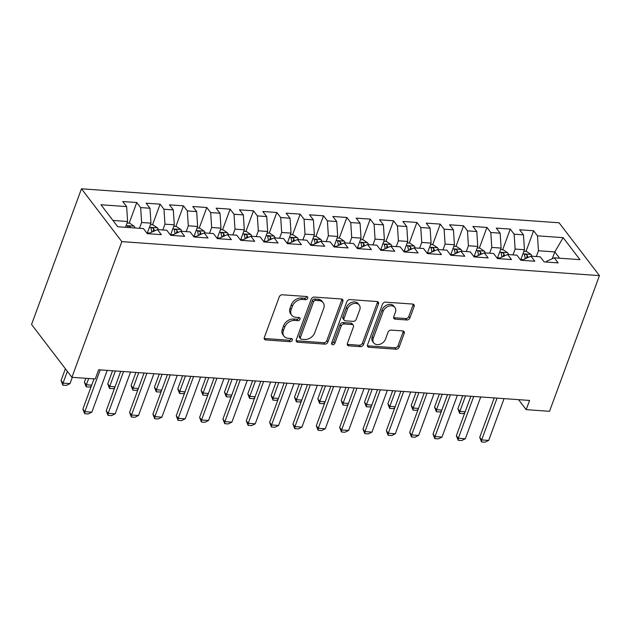 <?xml version="1.0" encoding="UTF-8"?>
<svg xmlns="http://www.w3.org/2000/svg" width="631" height="631" viewBox="0 0 631 631"><rect width="100%" height="100%" fill="white"/><g stroke="black" fill="none" stroke-linecap="round" stroke-linejoin="round"><path stroke-width="0.95" d="M307.747 298.218A1.861 1.396 142.6 0 0 307.628 296.972A1.861 1.396 142.6 0 0 306.729 296.523L282.38 294.787A2.666 1.996 142.6 0 0 279.257 296.885L264.31 337.514A2.666 1.996 142.6 0 0 264.484 339.297A2.666 1.996 142.6 0 0 265.769 339.935L290.118 341.671A1.861 1.396 142.6 0 0 292.303 340.204A1.861 1.396 142.6 0 0 292.177 338.957A1.861 1.396 142.6 0 0 291.277 338.508L288.13 338.279A8.518 6.381 142.6 0 1 284.021 336.228A8.518 6.381 142.6 0 1 283.453 330.541L284.699 327.15A8.518 6.381 142.6 0 1 294.693 320.453L297.84 320.674A1.861 1.396 142.6 0 0 300.025 319.207A1.861 1.396 142.6 0 0 299.906 317.961A1.861 1.396 142.6 0 0 299.007 317.511L295.852 317.29A8.518 6.381 142.6 0 1 291.743 315.24A8.518 6.381 142.6 0 1 291.175 309.545L292.421 306.161A8.518 6.381 142.6 0 1 302.415 299.457L305.562 299.686A1.861 1.396 142.6 0 0 307.747 298.218M291.743 315.24L290.646 313.812A8.518 6.381 142.6 0 1 290.086 308.117L291.333 304.734A8.518 6.381 142.6 0 1 301.326 298.029L304.473 298.25A1.861 1.396 142.6 0 0 306.658 296.791A1.861 1.396 142.6 0 0 306.737 296.523M264.168 338.405A2.666 1.996 142.6 0 0 264.681 338.508L289.03 340.243A1.861 1.396 142.6 0 0 291.214 338.776A1.861 1.396 142.6 0 0 291.285 338.508M284.021 336.228L282.925 334.801A8.518 6.381 142.6 0 1 282.365 329.106L283.611 325.722A8.518 6.381 142.6 0 1 293.596 319.026L296.751 319.247A1.861 1.396 142.6 0 0 298.936 317.779A1.861 1.396 142.6 0 0 299.007 317.511M406.79 319.972A2.666 1.996 142.6 0 0 409.913 317.882L414.102 306.477A2.666 1.996 142.6 0 0 413.928 304.702A2.666 1.996 142.6 0 0 412.642 304.063L385.604 302.139A2.666 1.996 142.6 0 0 382.489 304.229L367.534 344.857A2.666 1.996 142.6 0 0 367.715 346.64A2.666 1.996 142.6 0 0 368.993 347.279L396.031 349.203A2.666 1.996 142.6 0 0 399.155 347.113L404.219 333.342A2.666 1.996 142.6 0 0 404.045 331.567A2.666 1.996 142.6 0 0 402.759 330.92L391.188 330.1A2.666 1.996 142.6 0 0 388.065 332.19L385.557 339.021A7.122 5.332 142.6 0 1 379.988 344.25A7.122 5.332 142.6 0 1 373.765 342.909A7.122 5.332 142.6 0 1 373.3 338.145L383.135 311.399A7.122 5.332 142.6 0 1 388.712 306.177A7.122 5.332 142.6 0 1 394.927 307.51A7.122 5.332 142.6 0 1 395.4 312.274L393.76 316.73A2.666 1.996 142.6 0 0 393.933 318.513A2.666 1.996 142.6 0 0 395.219 319.152L406.79 319.972L405.701 318.545A2.666 1.996 142.6 0 0 408.817 316.454L413.013 305.049A2.666 1.996 142.6 0 0 413.155 304.158M529.567 400.44L98.641 369.774L95.257 378.971L71.918 377.306L121.838 241.626L599.45 275.621L549.53 411.302L526.183 409.645L529.567 400.44M342.846 301.405A2.666 1.996 142.6 0 0 342.672 299.63A2.666 1.996 142.6 0 0 341.387 298.991L314.348 297.067A2.666 1.996 142.6 0 0 311.225 299.157L296.278 339.786A2.666 1.996 142.6 0 0 296.452 341.568A2.666 1.996 142.6 0 0 297.737 342.207L324.776 344.132A2.666 1.996 142.6 0 0 327.899 342.041L342.846 301.405L341.757 299.977A2.666 1.996 142.6 0 0 341.899 299.086M349.976 299.599L377.015 301.523A2.666 1.996 142.6 0 1 378.3 302.162A2.666 1.996 142.6 0 1 378.474 303.945L363.527 344.573A2.666 1.996 142.6 0 1 360.404 346.671L348.833 345.843A2.666 1.996 142.6 0 1 347.547 345.204A2.666 1.996 142.6 0 1 347.373 343.43L353.431 326.945A2.666 1.996 142.6 0 0 353.257 325.17A2.666 1.996 142.6 0 0 351.972 324.531L344.297 323.979A2.666 1.996 142.6 0 0 341.174 326.077L334.864 343.232A1.861 1.396 142.6 0 1 333.405 344.597A1.861 1.396 142.6 0 1 331.78 344.25A1.861 1.396 142.6 0 1 331.654 343.004L346.853 301.697A2.666 1.996 142.6 0 1 349.976 299.599M121.838 241.626L81.47 188.795L559.082 222.782L599.45 275.621M129.174 223.169L136.769 202.519L122.761 201.518L126.634 206.589L100.96 204.76L117.76 226.758L143.434 228.58L147.307 233.651L161.315 234.645L157.442 229.581L166.781 230.244L170.654 235.316L184.662 236.31L180.781 231.238L190.12 231.908L193.993 236.972L208.001 237.974L204.129 232.902L213.467 233.565L217.34 238.636L231.348 239.63L227.475 234.566L236.814 235.229L240.687 240.301L254.687 241.294L250.815 236.223L260.153 236.893L264.026 241.957L278.034 242.959L274.162 237.887L283.5 238.55L287.373 243.621L301.373 244.615L297.501 239.551L306.84 240.214L310.712 245.285L324.72 246.279L320.848 241.208L330.187 241.87L334.059 246.942L348.067 247.944L344.195 242.872L353.526 243.534L357.406 248.606L371.407 249.6L367.534 244.528L376.873 245.199L380.745 250.262L394.754 251.264L390.881 246.193L400.22 246.855L404.092 251.927L418.093 252.928L414.22 247.857L423.559 248.519L427.432 253.591L441.44 254.585L437.567 249.513L446.906 250.184L450.779 255.247L464.787 256.249L460.914 251.177L470.245 251.84L474.118 256.912L488.126 257.905L484.253 252.842L493.592 253.504L497.465 258.576L511.473 259.57L507.6 254.498L516.939 255.169L520.812 260.232L534.812 261.234L530.939 256.162L540.278 256.825L544.151 261.897L558.159 262.89L554.286 257.827L546.541 261.313L546.265 262.046M136.769 202.519L140.642 207.583L149.981 208.254L150.959 223.161L147.165 233.47M152.513 224.825L160.108 204.176L146.108 203.182L149.981 208.254M160.108 204.176L163.981 209.247L173.32 209.91L174.298 224.825L170.512 235.126M175.86 226.49L183.455 205.84L169.447 204.846L173.32 209.91M183.455 205.84L187.328 210.912L196.667 211.574L197.645 226.482L193.851 236.791M199.199 228.154L206.802 207.504L192.794 206.503L196.667 211.574M206.802 207.504L210.675 212.568L220.006 213.239L220.992 228.146L217.198 238.447M222.546 229.81L230.141 209.161L216.133 208.167L220.006 213.239M230.141 209.161L234.014 214.232L243.353 214.895L244.331 229.81L240.545 240.111M245.893 231.474L253.488 210.825L239.48 209.831L243.353 214.895M253.488 210.825L257.361 215.897L266.7 216.559L267.678 231.467L263.884 241.776M269.232 233.139L276.828 212.489L262.827 211.488L266.7 216.559M276.828 212.489L280.7 217.553L290.039 218.223L291.017 233.131L287.231 243.432M292.579 234.795L300.175 214.146L286.166 213.152L290.039 218.223M300.175 214.146L304.047 219.217L313.386 219.88L314.364 234.795L310.57 245.096M315.918 236.459L323.522 215.81L309.513 214.816L313.386 219.88M323.522 215.81L327.394 220.882L336.725 221.544L337.711 236.451L333.917 246.76M339.265 238.124L346.861 217.474L332.852 216.472L336.725 221.544M346.861 217.474L350.733 222.538L360.072 223.208L361.05 238.116L357.264 248.417M362.612 239.78L370.208 219.131L356.2 218.137L360.072 223.208M370.208 219.131L374.08 224.202L383.419 224.865L384.397 239.78L380.603 250.081M385.951 241.444L393.547 220.795L379.546 219.793L383.419 224.865M393.547 220.795L397.42 225.866L406.758 226.529L407.736 241.436L403.95 251.745M409.298 243.101L416.894 222.451L402.886 221.457L406.758 226.529M416.894 222.451L420.767 227.523L430.105 228.185L431.083 243.101L427.29 253.402M432.637 244.765L440.241 224.115L426.233 223.122L430.105 228.185M440.241 224.115L444.114 229.187L453.444 229.85L454.43 244.765L450.637 255.066M455.984 246.429L463.58 225.78L449.572 224.778L453.444 229.85M463.58 225.78L467.453 230.843L476.791 231.514L477.77 246.421L473.984 256.73M479.331 248.086L486.927 227.436L472.919 226.442L476.791 231.514M486.927 227.436L490.8 232.508L500.138 233.17L501.117 248.086L497.323 258.387M502.67 249.75L510.266 229.1L496.266 228.106L500.138 233.17M510.266 229.1L514.139 234.172L523.478 234.835L524.456 249.742L520.67 260.051M526.017 251.414L533.613 230.765L519.605 229.763L523.478 234.835M533.613 230.765L537.486 235.828L563.16 237.658L579.968 259.649L554.286 257.827M522.925 260.382L523.194 259.649L520.875 259.491M530.939 256.162L523.194 259.649M552.299 258.718L554.807 251.903L538.464 250.744L536.326 256.549M537.486 235.828L538.464 250.744M563.16 237.658L554.807 251.903L559.618 258.205M499.578 258.726L499.847 257.984L497.528 257.834M507.6 254.498L499.847 257.984M524.456 249.742L515.125 249.079L512.987 254.885M514.139 234.172L515.125 249.079M476.231 257.062L476.508 256.328L484.253 252.842M501.117 248.086L491.778 247.423L489.64 253.22M490.8 232.508L491.778 247.423M452.892 255.397L453.161 254.664L460.914 251.177M477.77 246.421L468.431 245.759L466.301 251.564M467.453 230.843L468.431 245.759M429.545 253.741L429.821 252.999L437.567 249.513M454.43 244.765L445.092 244.094L442.954 249.9M444.114 229.187L445.092 244.094M406.206 252.077L406.474 251.343L404.155 251.185M414.22 247.857L406.474 251.343M431.083 243.101L421.745 242.438L419.607 248.235M420.767 227.523L421.745 242.438M382.859 250.42L383.127 249.679L380.808 249.529M390.881 246.193L383.127 249.679M407.736 241.436L398.406 240.774L396.268 246.579M397.42 225.866L398.406 240.774M359.52 248.756L359.788 248.022L357.461 247.865M367.534 244.528L359.788 248.022M384.397 239.78L375.059 239.11L372.921 244.915M374.08 224.202L375.059 239.11M336.173 247.092L336.441 246.358L334.122 246.2M344.195 242.872L336.441 246.358M361.05 238.116L351.712 237.453L349.582 243.25M350.733 222.538L351.712 237.453M312.826 245.435L313.102 244.694L310.775 244.544M320.848 241.208L313.102 244.694M337.711 236.451L328.372 235.789L326.235 241.594M327.394 220.882L328.372 235.789M289.487 243.771L289.755 243.038L287.436 242.88M297.501 239.551L289.755 243.038M314.364 234.795L305.025 234.125L302.888 239.93M304.047 219.217L305.025 234.125M266.14 242.107L266.416 241.373L274.162 237.887M291.017 233.131L281.686 232.468L279.549 238.273M280.7 217.553L281.686 232.468M242.801 240.45L243.069 239.709L250.815 236.223M267.678 231.467L258.339 230.804L256.202 236.609M257.361 215.897L258.339 230.804M219.454 238.786L219.722 238.053L217.403 237.895M227.475 234.566L219.722 238.053M244.331 229.81L234.992 229.148L232.863 234.945M234.014 214.232L234.992 229.148M196.107 237.122L196.383 236.388L204.129 232.902M220.992 228.146L211.653 227.483L209.516 233.289M210.675 212.568L211.653 227.483M172.768 235.466L173.036 234.724L170.717 234.574M180.781 231.238L173.036 234.724M197.645 226.482L188.306 225.819L186.177 231.624M187.328 210.912L188.306 225.819M149.421 233.801L149.697 233.068L147.37 232.91M157.442 229.581L149.697 233.068M174.298 224.825L164.967 224.163L162.83 229.96M163.981 209.247L164.967 224.163M150.959 223.161L141.62 222.498L139.483 228.304M140.642 207.583L141.62 222.498M518.556 399.66L526.183 409.645M71.918 377.306L31.55 324.468L81.47 188.795M126.634 206.589L127.612 221.505L125.482 227.302M127.612 221.505L112.949 220.456M296.128 340.677A2.666 1.996 142.6 0 0 296.641 340.779L323.679 342.704A2.666 1.996 142.6 0 0 326.803 340.614L341.757 299.977M315.705 300.403A1.861 1.396 142.6 0 0 313.52 301.87L300.395 337.538A1.861 1.396 142.6 0 0 300.522 338.776A1.861 1.396 142.6 0 0 301.421 339.226L304.741 339.462A8.518 6.381 142.6 0 0 314.735 332.766L323.703 308.385A8.518 6.381 142.6 0 0 323.135 302.691A8.518 6.381 142.6 0 0 319.026 300.64L315.705 300.403L314.609 298.976A1.861 1.396 142.6 0 0 312.424 300.443L313.52 301.87M300.522 338.776L299.425 337.348A1.861 1.396 142.6 0 1 299.307 336.11L312.424 300.443M323.135 302.691L322.047 301.263A8.518 6.381 142.6 0 0 317.937 299.212L319.026 300.64M314.609 298.976L317.937 299.212M347.231 344.321A2.666 1.996 142.6 0 0 347.744 344.416L359.315 345.244A2.666 1.996 142.6 0 0 362.439 343.146L377.385 302.517A2.666 1.996 142.6 0 0 377.527 301.626M353.257 325.17L352.169 323.742A2.666 1.996 142.6 0 0 350.883 323.096L343.209 322.551A2.666 1.996 142.6 0 0 340.085 324.649L333.775 341.805L334.864 343.232M331.583 343.272A1.861 1.396 142.6 0 0 333.775 341.805M359.725 309.853A7.122 5.332 142.6 0 0 359.252 305.089A7.122 5.332 142.6 0 0 353.037 303.748A7.122 5.332 142.6 0 0 347.468 308.977L343.998 318.403A2.666 1.996 142.6 0 0 344.179 320.177A2.666 1.996 142.6 0 0 345.457 320.824L353.139 321.368A2.666 1.996 142.6 0 0 356.255 319.27L359.725 309.853M359.252 305.089L358.163 303.661A7.122 5.332 142.6 0 0 351.948 302.32A7.122 5.332 142.6 0 0 346.38 307.549L347.468 308.977M344.179 320.177L343.083 318.75A2.666 1.996 142.6 0 1 342.909 316.975L346.38 307.549M393.618 317.622A2.666 1.996 142.6 0 0 394.13 317.724L405.701 318.545M394.927 307.51L393.839 306.082A7.122 5.332 142.6 0 0 387.615 304.741A7.122 5.332 142.6 0 0 382.047 309.971L383.135 311.399M373.765 342.909L372.676 341.481A7.122 5.332 142.6 0 1 372.203 336.717L382.047 309.971M367.392 345.756A2.666 1.996 142.6 0 0 367.905 345.851L394.943 347.776A2.666 1.996 142.6 0 0 398.066 345.685L403.13 331.914A2.666 1.996 142.6 0 0 403.272 331.023M127.06 223.019L129.686 223.2L134.198 226.229A7.186 3.628 94.1 0 1 135.058 227.988M130.625 227.673A7.186 3.628 -85.9 0 0 130.483 227.263C128.842 225.724 127.912 225.653 127.683 227.065A7.186 3.628 94.1 0 1 127.825 227.468M127.62 226.411L127.683 227.065M65.387 368.764L61.057 380.54L63.021 383.112L70.017 383.609L72.328 377.338M70.017 383.609L66.35 385.399L62.848 385.155L61.057 380.54M67.351 371.336L63.021 383.112L62.848 385.155M107.215 370.381L91.842 412.169L88.174 413.968L84.672 413.715L84.838 411.672L82.874 409.101L93.995 378.884M91.842 412.169L84.838 411.672L100.211 369.884M84.672 413.715L82.874 409.101M150.399 224.675L153.033 224.865L157.545 227.886A7.186 3.628 94.1 0 1 158.405 229.645M154.343 230.978A7.186 3.628 -85.9 0 0 153.822 228.927C152.189 227.381 151.259 227.318 151.022 228.73A7.186 3.628 94.1 0 1 151.661 232.176M150.967 228.075L151.022 228.73M91.266 386.298L89.697 387.063L86.195 386.819L84.396 382.205L86.36 384.776L91.684 385.155M85.832 378.3L84.396 382.205M88.671 378.505L86.36 384.776L86.195 386.819M173.746 226.34L176.372 226.529L180.892 229.55A7.186 3.628 94.1 0 1 181.744 231.309M177.682 232.634A7.186 3.628 -85.9 0 0 177.169 230.591C175.536 229.045 174.598 228.982 174.369 230.386A7.186 3.628 94.1 0 1 175.008 233.841M174.314 229.739L174.369 230.386M114.605 387.962L113.044 388.728L109.542 388.475L107.743 383.861L109.707 386.432L115.031 386.811M112.563 370.76L107.743 383.861M115.394 370.965L109.707 386.432L109.542 388.475M130.562 372.045L115.181 413.833L111.513 415.624L108.011 415.379L108.177 413.337L106.221 410.765L120.718 371.344M115.181 413.833L108.177 413.337L123.558 371.549M108.011 415.379L106.221 410.765M153.901 373.702L138.528 415.49L134.86 417.288L131.358 417.036L131.524 414.993L129.56 412.422L144.065 373.008M138.528 415.49L131.524 414.993L146.897 373.205M131.358 417.036L129.56 412.422M197.085 228.004L199.719 228.185L204.231 231.214A7.186 3.628 94.1 0 1 205.091 232.973M201.029 234.298A7.186 3.628 -85.9 0 0 200.508 232.247C198.875 230.709 197.945 230.638 197.708 232.05A7.186 3.628 94.1 0 1 198.347 235.505M197.653 231.396L197.708 232.05M137.952 389.619L136.383 390.384L132.881 390.139L131.082 385.525L133.046 388.097L138.37 388.475M135.91 372.424L131.082 385.525M138.741 372.629L133.046 388.097L132.881 390.139M220.432 229.66L223.059 229.85L227.578 232.871A7.186 3.628 94.1 0 1 228.43 234.629M224.368 235.962A7.186 3.628 -85.9 0 0 223.855 233.912C222.222 232.366 221.284 232.303 221.055 233.715A7.186 3.628 94.1 0 1 221.694 237.161M221 233.06L221.055 233.715M161.291 391.283L159.73 392.048L156.228 391.796L154.429 387.189L156.393 389.753L161.717 390.132M159.249 374.088L154.429 387.189M162.088 374.286L156.393 389.753L156.228 391.796M177.248 375.366L161.875 417.154L158.2 418.945L154.698 418.7L154.871 416.657L152.907 414.086L167.404 374.664M161.875 417.154L154.871 416.657L170.244 374.869M154.698 418.7L152.907 414.086M200.587 377.03L185.214 418.818L181.547 420.609L178.045 420.364L178.21 418.314L176.246 415.75L190.751 376.328M185.214 418.818L178.21 418.314L193.591 376.533M178.045 420.364L176.246 415.75M243.779 231.325L246.405 231.514L250.917 234.535A7.186 3.628 94.1 0 1 251.777 236.294M247.715 237.619A7.186 3.628 -85.9 0 0 247.202 235.576C245.562 234.03 244.631 233.959 244.394 235.371A7.186 3.628 94.1 0 1 245.041 238.826M244.339 234.724L244.394 235.371M184.638 392.947L183.069 393.712L179.567 393.46L177.776 388.846L179.74 391.417L185.064 391.796M182.596 375.745L177.776 388.846M185.427 375.95L179.74 391.417L179.567 393.46M223.934 378.687L208.561 420.475L204.894 422.273L201.392 422.021L201.557 419.978L199.593 417.406L214.098 377.993M208.561 420.475L201.557 419.978L216.93 378.19M201.392 422.021L199.593 417.406M267.118 232.981L269.745 233.17L274.264 236.199A7.186 3.628 94.1 0 1 275.124 237.958M271.062 239.283A7.186 3.628 -85.9 0 0 270.541 237.232C268.909 235.694 267.978 235.623 267.741 237.035A7.186 3.628 94.1 0 1 268.38 240.49M267.686 236.38L267.741 237.035M207.985 394.604L206.416 395.369L202.914 395.124L201.115 390.51L203.079 393.081L208.404 393.46M205.935 377.409L201.115 390.51M208.774 377.614L203.079 393.081L202.914 395.124M247.281 380.351L231.9 422.139L228.233 423.929L224.731 423.685L224.896 421.642L222.932 419.071L237.437 379.649M231.9 422.139L224.896 421.642L240.277 379.854M224.731 423.685L222.932 419.071M290.465 234.645L293.092 234.835L297.611 237.855A7.186 3.628 94.1 0 1 298.463 239.614M294.401 240.947A7.186 3.628 -85.9 0 0 293.888 238.897C292.256 237.351 291.317 237.288 291.088 238.699A7.186 3.628 94.1 0 1 291.727 242.146M291.025 238.045L291.088 238.699M231.325 396.268L229.755 397.033L226.261 396.781L224.462 392.166L226.426 394.738L231.751 395.116M229.282 379.073L224.462 392.166M232.113 379.27L226.426 394.738L226.261 396.781M270.62 382.015L255.247 423.803L251.58 425.594L248.078 425.341L248.243 423.298L246.279 420.735L260.784 381.313M255.247 423.803L248.243 423.298L263.616 381.51M248.078 425.341L246.279 420.735M313.804 236.31L316.439 236.499L320.95 239.52A7.186 3.628 94.1 0 1 321.81 241.279M317.748 242.604A7.186 3.628 -85.9 0 0 317.227 240.553C315.595 239.015 314.664 238.944 314.427 240.356A7.186 3.628 94.1 0 1 315.066 243.811M314.372 239.709L314.427 240.356M254.672 397.924L253.102 398.697L249.6 398.445L247.802 393.831L249.766 396.402L255.09 396.781M252.621 380.73L247.802 393.831M255.46 380.935L249.766 396.402L249.6 398.445M293.967 383.672L278.594 425.46L274.919 427.258L271.417 427.006L271.59 424.963L269.626 422.391L284.124 382.978M278.594 425.46L271.59 424.963L286.963 383.175M271.417 427.006L269.626 422.391M337.151 237.966L339.778 238.155L344.297 241.176A7.186 3.628 94.1 0 1 345.149 242.943M341.087 244.268A7.186 3.628 -85.9 0 0 340.574 242.217C338.942 240.671 338.003 240.608 337.774 242.02A7.186 3.628 94.1 0 1 338.413 245.475M337.719 241.365L337.774 242.02M278.011 399.589L276.449 400.354L272.947 400.109L271.149 395.495L273.113 398.066L278.437 398.445M275.968 382.394L271.149 395.495M278.807 382.599L273.113 398.066L272.947 400.109M317.306 385.336L301.933 427.124L298.266 428.914L294.764 428.67L294.929 426.627L292.965 424.056L307.471 384.634M301.933 427.124L294.929 426.627L310.31 384.839M294.764 428.67L292.965 424.056M360.498 239.63L363.125 239.819L367.636 242.84A7.186 3.628 94.1 0 1 368.496 244.599M364.434 245.924A7.186 3.628 -85.9 0 0 363.921 243.881C362.281 242.336 361.35 242.272 361.113 243.684A7.186 3.628 94.1 0 1 361.76 247.131M361.058 243.03L361.113 243.684M301.358 401.253L299.788 402.018L296.286 401.766L294.496 397.151L296.46 399.723L301.776 400.101M299.315 384.058L294.496 397.151M302.146 384.255L296.46 399.723L296.286 401.766M340.653 387L325.28 428.788L321.613 430.579L318.111 430.326L318.276 428.283L316.312 425.712L330.818 386.298M325.28 428.788L318.276 428.283L333.649 386.495M318.111 430.326L316.312 425.712M383.837 241.294L386.464 241.476L390.983 244.505A7.186 3.628 94.1 0 1 391.843 246.264M387.781 247.589A7.186 3.628 -85.9 0 0 387.26 245.538C385.628 244 384.697 243.929 384.46 245.341A7.186 3.628 94.1 0 1 385.099 248.795M384.405 244.686L384.46 245.341M324.705 402.909L323.135 403.682L319.633 403.43L317.835 398.816L319.799 401.387L325.123 401.766M322.654 385.715L317.835 398.816M325.493 385.92L319.799 401.387L319.633 403.43M364 388.657L348.62 430.445L344.952 432.243L341.45 431.99L341.616 429.948L339.652 427.376L354.157 387.955M348.62 430.445L341.616 429.948L356.996 388.16M341.45 431.99L339.652 427.376M407.184 242.951L409.811 243.14L414.33 246.161A7.186 3.628 94.1 0 1 415.182 247.92M411.12 249.253A7.186 3.628 -85.9 0 0 410.607 247.202C408.975 245.656 408.036 245.593 407.807 247.005A7.186 3.628 94.1 0 1 408.446 250.452M407.744 246.35L407.807 247.005M348.044 404.574L346.474 405.339L342.98 405.094L341.182 400.48L343.146 403.051L348.47 403.43M346.001 387.379L341.182 400.48M348.833 387.576L343.146 403.051L342.98 405.094M387.339 390.321L371.967 432.109L368.299 433.899L364.797 433.655L364.963 431.612L362.999 429.041L377.504 389.619M371.967 432.109L364.963 431.612L380.335 389.824M364.797 433.655L362.999 429.041M430.523 244.615L433.158 244.804L437.669 247.825A7.186 3.628 94.1 0 1 438.529 249.584M434.467 250.909A7.186 3.628 -85.9 0 0 433.947 248.866C432.314 247.32 431.383 247.257 431.147 248.661A7.186 3.628 94.1 0 1 431.785 252.116M431.091 248.015L431.147 248.661M371.391 406.238L369.821 407.003L366.319 406.75L364.521 402.136L366.485 404.708L371.809 405.086M369.34 389.043L364.521 402.136M372.18 389.24L366.485 404.708L366.319 406.75M410.686 391.985L395.306 433.765L391.638 435.564L388.136 435.311L388.31 433.268L386.346 430.697L400.843 391.283M395.306 433.765L388.31 433.268L403.682 391.48M388.136 435.311L386.346 430.697M453.87 246.279L456.497 246.461L461.016 249.49A7.186 3.628 94.1 0 1 461.868 251.248M457.806 252.574A7.186 3.628 -85.9 0 0 457.294 250.523C455.661 248.985 454.722 248.914 454.494 250.326A7.186 3.628 94.1 0 1 455.132 253.78M454.438 249.671L454.494 250.326M394.73 407.894L393.168 408.667L389.666 408.415L387.868 403.801L389.832 406.372L395.156 406.75M392.687 390.699L387.868 403.801M395.519 390.904L389.832 406.372L389.666 408.415M434.025 393.641L418.653 435.429L414.985 437.228L411.483 436.975L411.649 434.933L409.685 432.361L424.19 392.939M418.653 435.429L411.649 434.933L427.021 393.145M411.483 436.975L409.685 432.361M477.21 247.936L479.844 248.125L484.356 251.146A7.186 3.628 94.1 0 1 485.215 252.905M481.153 254.238A7.186 3.628 -85.9 0 0 480.641 252.187C479 250.641 478.069 250.578 477.833 251.99A7.186 3.628 94.1 0 1 478.479 255.437M477.777 251.335L477.833 251.99M418.077 409.558L416.507 410.324L413.005 410.079L411.215 405.465L413.179 408.036L418.495 408.415M416.034 392.364L411.215 405.465M418.866 392.561L413.179 408.036L413.005 410.079M457.372 395.306L442 437.094L438.332 438.884L434.83 438.64L434.996 436.597L433.032 434.025L447.537 394.604M442 437.094L434.996 436.597L450.368 394.809M434.83 438.64L433.032 434.025M500.557 249.6L503.183 249.789L507.703 252.81A7.186 3.628 94.1 0 1 508.554 254.569M504.5 255.894A7.186 3.628 -85.9 0 0 503.98 253.851C502.347 252.305 501.416 252.242 501.18 253.646A7.186 3.628 94.1 0 1 501.819 257.101M501.124 252.999L501.18 253.646M441.424 411.223L439.854 411.988L436.352 411.735L434.554 407.121L436.518 409.693L441.842 410.071M439.373 394.02L434.554 407.121M442.213 394.225L436.518 409.693L436.352 411.735M480.719 396.962L465.339 438.75L461.671 440.548L458.169 440.296L458.335 438.253L456.371 435.682L470.876 396.268M465.339 438.75L458.335 438.253L473.715 396.465M458.169 440.296L456.371 435.682M523.904 251.264L526.53 251.446L531.05 254.474A7.186 3.628 94.1 0 1 531.901 256.233M527.839 257.558A7.186 3.628 -85.9 0 0 527.327 255.508C525.694 253.97 524.755 253.899 524.527 255.31A7.186 3.628 94.1 0 1 525.166 258.765M524.464 254.656L524.527 255.31M464.763 412.879L463.193 413.644L459.691 413.4L457.901 408.785L459.865 411.357L465.189 411.735M462.72 395.684L457.901 408.785M465.552 395.889L459.865 411.357L459.691 413.4M504.059 398.626L488.686 440.414L485.018 442.205L481.516 441.96L481.682 439.917L479.718 437.346L494.223 397.924M488.686 440.414L481.682 439.917L497.054 398.129M481.516 441.96L479.718 437.346M301.326 298.029L302.415 299.457M291.333 304.734L292.421 306.161M290.086 308.117L291.175 309.545M296.751 319.247L297.84 320.674M293.596 319.026L294.693 320.453M283.611 325.722L284.699 327.15M282.365 329.106L283.453 330.541M289.03 340.243L290.118 341.671M264.681 338.508L265.769 339.935M304.473 298.25L305.562 299.686M326.803 340.614L327.899 342.041M323.679 342.704L324.776 344.132M296.641 340.779L297.737 342.207M299.307 336.11L300.395 337.538M377.385 302.517L378.474 303.945M362.439 343.146L363.527 344.573M359.315 345.244L360.404 346.671M347.744 344.416L348.833 345.843M350.883 323.096L351.972 324.531M343.209 322.551L344.297 323.979M340.085 324.649L341.174 326.077M342.909 316.975L343.998 318.403M394.13 317.724L395.219 319.152M372.203 336.717L373.3 338.145M403.13 331.914L404.219 333.342M398.066 345.685L399.155 347.113M394.943 347.776L396.031 349.203M367.905 345.851L368.993 347.279M413.013 305.049L414.102 306.477M408.817 316.454L409.913 317.882M134.088 226.15L126.113 225.582M157.434 227.815L149.452 227.247M152.82 231.656L153.822 228.927M180.774 229.471L172.799 228.903M176.159 233.32L177.169 230.591M204.121 231.135L196.146 230.567M196.375 236.396L194.056 236.231M199.506 234.984L200.508 232.247M227.468 232.8L219.485 232.232M222.853 236.641L223.855 233.912M250.807 234.456L242.832 233.888M243.061 239.725L240.75 239.559M246.193 238.305L247.202 235.576M274.154 236.12L266.172 235.552M266.408 241.381L264.089 241.216M269.54 239.969L270.541 237.232M297.493 237.777L289.519 237.209M292.879 241.626L293.888 238.897M320.84 239.441L312.866 238.873M316.226 243.29L317.227 240.553M344.187 241.105L336.205 240.537M339.573 244.954L340.574 242.217M367.526 242.761L359.552 242.194M362.912 246.611L363.921 243.881M390.873 244.426L382.891 243.858M386.259 248.275L387.26 245.538M414.212 246.09L406.238 245.522M409.598 249.939L410.607 247.202M437.559 247.746L429.585 247.178M429.814 253.015L427.495 252.85M432.945 251.595L433.947 248.866M460.898 249.411L452.924 248.843M453.161 254.672L450.842 254.506M456.284 253.26L457.294 250.523M484.245 251.075L476.271 250.507M476.5 256.336L474.181 256.17M479.631 254.916L480.641 252.187M507.592 252.731L499.61 252.163M502.978 256.58L503.98 253.851M530.931 254.396L522.957 253.828M526.317 258.245L527.327 255.508"/></g></svg>
